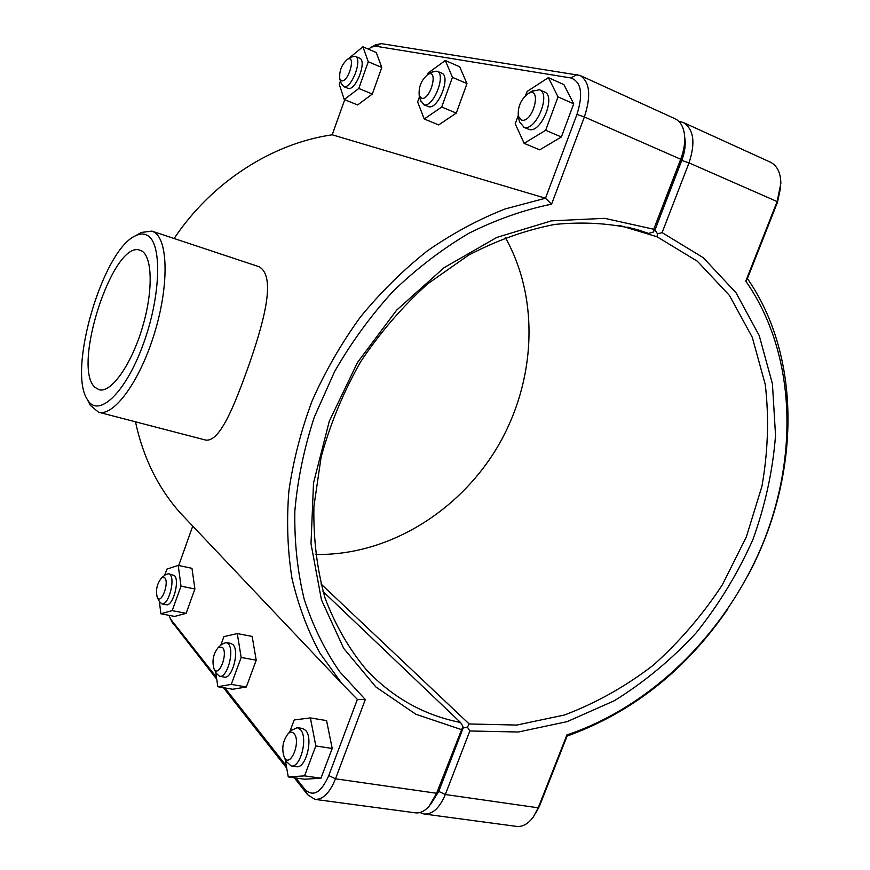 <?xml version="1.0" encoding="UTF-8"?>
<svg xmlns="http://www.w3.org/2000/svg" width="870" height="870" viewBox="0 0 870 870"><rect width="100%" height="100%" fill="white"/><g stroke="black" fill="none" stroke-linecap="round" stroke-linejoin="round"><path stroke-width="1.3" d="M294.31 777.78L307.654 794.745L314.994 799.378C322.922 799.758 329.763 792.896 335.505 778.813L365.313 699.523L339.615 671.629C324.76 650.129 312.961 626.041 304.228 599.343C297.442 571.427 294.31 542.021 294.843 511.136C297.562 479.783 304.054 448.441 314.309 417.1L334.569 371.631C351.262 342.53 370.772 315.745 393.109 291.276C416.741 268.515 441.971 249.19 468.81 233.312C496.172 219.621 523.762 209.898 551.591 204.145L545.49 198.229L505.318 208.887C478.522 219.392 452.541 233.388 427.387 250.864C403.049 270.168 380.69 292.255 360.332 317.115C341.399 343.269 325.391 371.055 312.297 400.461C301.063 430.411 293.255 460.611 288.873 491.061C286.48 521.25 287.524 550.351 291.983 578.376C298.301 605.433 307.61 630.337 319.899 653.087L341.812 683.483L357.374 699.404L328.784 775.583C321.128 792.711 313.167 797.311 304.902 789.394L295.92 778.008M368.38 49.144L371.479 47.078L375.829 46.219L570.829 77.941C581.312 81.747 583.357 93.916 576.951 114.438L545.49 198.229L332.209 134.796L344.716 99.713M189.062 522.217L179.666 512.299C157.753 487.276 143.017 457.12 135.481 421.809M174.141 238.467C211.791 182.08 272.092 143.441 332.209 134.796M88.838 402.44L90.317 405.322L98.506 412.195L204.537 439.774C218.968 444.244 233.943 407.551 249.94 362.061C266.079 315.473 275.355 275.268 258.825 266.655L151.858 231.115L141.255 232.453L138.45 234.073M165.43 574.776L168.508 573.689L170.085 574.7C175.544 580.072 168.182 605.966 161.809 603.845L159.449 601.638M164.8 577.832L161.787 577.615C156.926 583.585 155.436 590.251 157.329 597.625C161.146 604.9 169.498 582.835 164.8 577.832M161.809 603.845L166.246 604.715C172.662 606.847 180.003 580.997 174.522 575.625L168.508 573.689M164.68 575.364L166.909 569.121L178.219 565.402L181.014 586.152L172.206 610.62L160.863 613.752L159.384 601.518M160.863 613.752L174.642 616.417L186.115 613.339L194.902 589.001L191.965 568.317L178.219 565.402M186.115 613.339L172.206 610.62M194.902 589.001L181.014 586.152M221.948 644.213L226.146 642.517L228.342 643.909C234.846 650.423 227.168 678.535 219.501 676.24L216.228 673.184M222.557 647.443L218.413 647.269C213.183 653.838 211.747 661.102 214.107 669.084C218.794 678.024 228.331 653.696 222.557 647.443M219.501 676.24L224.319 677.088C232.018 679.383 239.685 651.315 233.138 644.8L230.92 643.419L226.146 642.517M220.773 645.236L223.905 636.644L237.292 633.567L241.164 657.448L231.268 684.385L217.826 686.713L215.695 672.14M217.826 686.713L232.736 689.257L246.33 686.974L256.204 660.199L252.159 636.416L237.292 633.567M246.33 686.974L231.268 684.385M256.204 660.199L241.164 657.448M341.225 83.498L343.824 86.641C351.48 89.284 363.04 58.703 355.243 56.322L351.643 56.941M341.551 80.823L339.822 79.029C339.061 71.025 341.66 64.413 347.598 59.171C356.33 54.614 348.511 82.639 341.551 80.823M355.243 56.322L359.56 58.149C367.39 60.541 355.841 91.078 348.141 88.403L343.4 86.5M362.91 46.795L376.275 52.526L381.778 67.468L372.316 94.036L357.657 104.955L344.248 99.517L358.788 88.468L368.271 61.748L362.91 46.795L348.294 58.779M340.442 81.008L339.267 84.357L344.248 99.517M381.778 67.468L368.271 61.748M372.316 94.036L358.788 88.468M420.428 100.202L423.984 104.748C433.412 107.913 446.582 74.222 437.055 71.155L431.911 72.112M421.624 98.31L419.242 95.722C418.416 87.065 421.308 79.964 427.931 74.428C438.915 68.512 430.476 100.496 421.624 98.31M437.055 71.155L441.699 73.167C451.258 76.245 438.099 109.859 428.638 106.684L423.385 104.552M445.331 60.508L459.697 66.783L466.972 83.607L456.271 113.1L438.665 124.921L424.234 119.005L441.71 107.021L452.443 77.332L445.331 60.508L427.996 73.091L427.409 74.733M419.503 96.711L417.633 101.92L424.234 119.005M466.972 83.607L452.443 77.332M456.271 113.1L441.71 107.021M291.406 730.376L297.279 727.614L300.444 729.571C308.339 737.597 300.465 768.362 291.102 765.937L286.371 761.511M294.071 733.649C292.353 731.724 290.395 731.713 288.198 733.595C282.696 740.881 281.401 748.842 284.327 757.465C290.199 768.743 301.335 741.631 294.071 733.649M291.102 765.937L296.355 766.698C305.751 769.123 313.602 738.423 305.664 730.398L302.477 728.451L297.279 727.614M289.645 732.148L294.212 719.936L310.394 717.924L315.821 745.938L304.543 775.877L288.264 776.921L285.099 758.999M288.264 776.921L304.489 779.215L320.943 778.215L332.199 748.472L326.576 720.599L310.394 717.924M320.943 778.215L304.543 775.877M332.199 748.472L315.821 745.938M519.183 120.419L519.466 121.854L524.175 127.379C536.04 131.25 551.33 93.797 539.476 89.74L531.744 91.339M521.739 120.19L518.346 116.232C517.574 106.977 520.825 99.441 528.112 93.612C542.336 85.575 533.419 122.855 521.739 120.19M539.476 89.74L544.479 91.959C556.387 96.026 541.096 133.393 529.199 129.499L523.294 127.096M548.383 77.647L563.88 84.597L573.7 103.813L561.378 136.981L539.715 149.836L524.142 143.343L545.664 130.282L558.029 96.885L548.383 77.647L527.089 91.47L525.621 95.482M518.215 115.634L515.214 123.79L524.142 143.343M573.7 103.813L558.029 96.885M561.378 136.981L545.664 130.282M419.851 812.536L424.092 814.005C432.575 814.483 439.654 807.991 445.32 794.517L469.833 730.985L467.397 727.135L463.177 727.983L438.752 791.406L430.78 804.13M684.701 137.242C685.93 144.181 684.962 151.902 681.775 160.406L654.969 230.006L657.546 233.845L657.013 236.76L697.348 261.217L729.43 295.419L752.245 337.234L765.263 384.464C769.156 417.883 768.036 451.867 761.902 486.428L746.297 537.051L722.317 584.879C702.568 614.894 679.535 641.69 653.218 665.278C625.421 686.571 595.83 703.145 564.445 715.01L516.66 725.069L469.18 723.971L467.397 727.135M657.546 233.845L662.103 232.616L689.007 162.886C695.685 142.571 693.749 129.086 683.211 122.452L678.676 121.213M469.833 730.985L518.357 732.007L567.164 721.621L614.242 700.785C644.235 682.189 671.575 659.514 696.283 632.762C719.077 604.15 737.934 573.134 752.854 539.694C765.241 505.405 772.81 470.637 775.54 435.37L772.419 383.822L759.216 335.537L735.998 292.744L703.286 257.705L662.103 232.616M683.211 122.452L770.233 162.103C777.127 165.55 780.662 172.651 780.847 183.407L777.127 201.568L745.775 281.119C795.136 351.676 799.106 453.411 763.24 542.597C726.885 631.761 652.435 706.277 566.946 734.911L538.215 807.806L533.364 816.93C528.221 823.89 522.598 827.044 516.486 826.391L424.092 814.005M315.375 554.418C386.846 555.984 457.914 512.691 496.857 448.017C535.605 383.235 540.433 300.009 505.329 237.553M469.18 723.971L320.932 583.89M619.244 225.33L657.013 236.76M654.969 230.006L681.482 160.287C684.298 152.848 685.386 145.91 684.766 139.483L684.744 138.993M566.946 734.911L567.077 736.096C632.262 712.519 685.875 670.107 727.907 608.848M747.656 576.038C799.595 479.718 803.304 359.19 747.406 278.563L777.443 202.362L780.618 187.637M745.775 281.119L747.406 278.563M535.387 813.754L539.563 805.914L567.077 736.096M431.183 803.575L438.447 791.363L462.916 726.374L436.588 793.266L429.258 806.055C424.777 811.123 420.166 813.385 415.403 812.841L314.994 799.378M322.998 591.448L460.513 722.47C424.223 715.292 392.914 697.816 366.585 670.02C349.262 649.335 335.428 625.389 325.086 598.168C317.028 569.415 313.298 538.856 313.907 506.471L321.106 457.228C330.1 424.19 343.258 392.392 360.571 361.855C380.016 332.634 402.418 306.599 427.801 283.75L468.386 255.28C496.922 240.283 525.784 229.984 554.962 224.406C583.792 221.567 611.273 223.318 637.405 229.669L648.661 233.41L627.922 227.157M172.032 621.909L216.728 679.209M223.383 687.659L286.708 768.123M551.591 204.145L584.379 116.971C591.295 95.667 589.849 81.823 580.018 75.429L675.011 118.722C680.34 121.289 683.515 126.715 684.527 134.97C685.255 142.462 683.972 150.553 680.699 159.243L653.751 229.245L604.661 218.326L551.395 220.86L496.813 237.423L444.135 267.634L396.676 310.101L357.548 362.398L329.262 421.276L313.515 483.013L311.003 543.739L321.454 599.865L343.683 648.367L375.894 686.985L415.849 714.259L461.143 729.506M653.751 229.245L653.239 232.116L654.686 229.887M648.661 233.41L653.239 232.116M462.916 726.374L460.513 722.47M580.018 75.429L381.049 43.576L374.829 45.218M365.313 699.523L357.374 699.404M286.295 765.807L224.873 687.92M216.434 677.23L170.944 619.538L168.9 615.307M178.698 565.5L192.749 526.111M95.091 387.411C71.351 367.662 113.241 239.206 140.113 250.277C152.196 253.627 153.838 288.971 142.604 326.794C131.533 364.66 110.99 393.468 99.017 389.727L95.091 387.411M98.506 412.195C113.676 416.828 139.602 381.799 154.284 333.895C169.139 286.067 168.28 239.609 153.936 232.051L151.858 231.115M147.432 235.433C162.483 243.252 160.896 297.149 142.745 345.597C124.812 394.251 97.81 418.535 87.304 399.45C67.381 370.196 102.932 249.538 135.546 235.759C140.005 233.551 143.963 233.443 147.432 235.433M438.752 791.406L445.32 794.517L538.215 807.806L539.563 805.914M681.775 160.406L689.007 162.886L777.127 201.568L777.443 202.362M679.361 121.92L680.133 121.485M438.447 791.363L436.588 793.266L335.505 778.813L328.784 775.583M576.951 114.438L584.379 116.971L680.699 159.243L681.482 160.287M304.902 789.394L307.654 794.745M170.944 619.538L173.38 624.138M375.829 46.219L381.049 43.576M570.829 77.941L577.136 74.57M341.812 683.483L179.666 512.299M157.329 597.625L159.721 602.149M161.787 577.615L165.887 574.428M214.107 669.084L216.597 673.902M218.413 647.269L222.568 643.68M339.822 79.029L341.421 84.129M347.598 59.171L352.209 56.626M419.242 95.722L420.678 101.127M427.931 74.428L432.738 71.634M284.327 757.465L286.915 762.577M288.198 733.595L292.255 729.538M518.346 116.232L519.466 121.854M528.112 93.612L532.995 90.556M170.237 618.505L172.564 622.92M371.479 47.078L375.981 44.587M87.304 399.45L90.317 405.322M135.546 235.759L141.255 232.453"/></g></svg>
